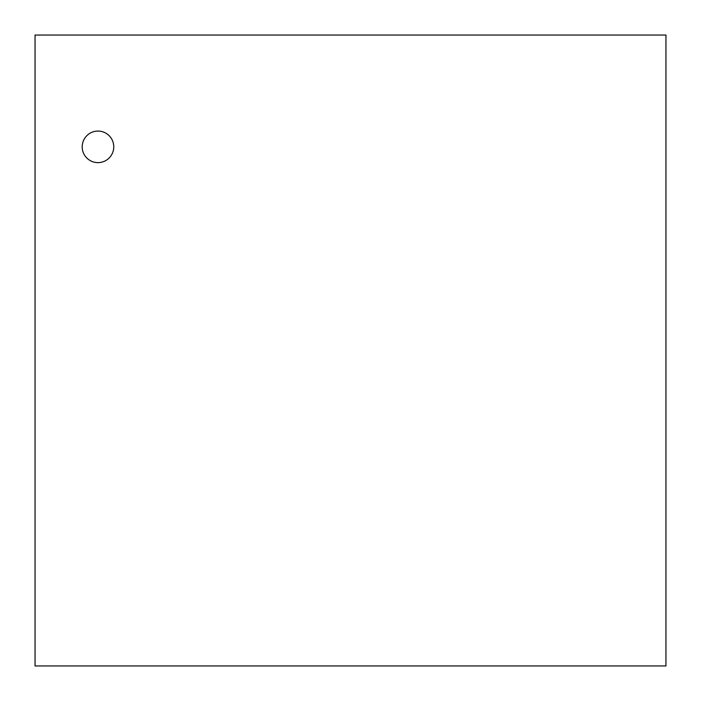 <?xml version="1.0" encoding="UTF-8"?>
<svg xmlns="http://www.w3.org/2000/svg" width="701" height="701" viewBox="0 0 701 701"><rect width="100%" height="100%" fill="white"/><g stroke="black" fill="none" stroke-linecap="round" stroke-linejoin="round"><path stroke-width="1.05" d="M82.201 146.851A15.772 15.772 0 0 0 105.869 160.511A15.772 15.772 0 0 0 105.869 133.19A15.772 15.772 0 0 0 82.201 146.851M35.05 665.95L665.95 665.95L665.95 35.05L35.05 35.05L35.05 665.95"/></g></svg>
